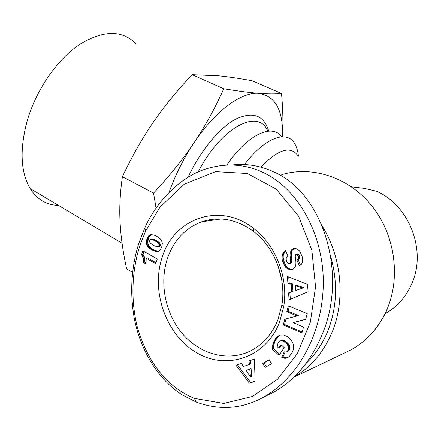 <?xml version="1.0" encoding="UTF-8"?>
<svg xmlns="http://www.w3.org/2000/svg" width="441" height="441" viewBox="0 0 441 441"><rect width="100%" height="100%" fill="white"/><g stroke="black" fill="none" stroke-linecap="round" stroke-linejoin="round"><path stroke-width="0.66" d="M298.193 156.092C290.845 145.365 278.409 149.047 260.89 167.139M385.175 313.656C397.137 306.936 406.029 296.925 411.839 283.624C426.866 250.471 409.127 205.192 376.443 191.168L364.128 188.34L351.46 186.802M298.436 156.202C297.918 151.169 296.688 147.018 294.748 143.76C287.03 129.693 264.997 137.377 244.474 164.543M281.623 136.815C272.356 123.177 247.5 134.499 226.795 165.099M294.092 377.022C311.043 367.083 323.727 352.083 332.145 332.023C345.562 299.682 341.72 257.671 322.437 226.393M167.668 257.748C174.112 240.036 185.435 228.058 201.642 221.812C219.238 215.974 236.481 219.138 253.371 231.305C274.274 246.894 286.413 277.621 281.931 304.748L277.979 319.62C272.18 333.997 263.101 344.388 250.758 350.788C228.405 362.044 200.407 354.514 182.789 334.118C165.138 313.705 159.036 282.62 167.668 257.748M279.539 322.25C265.708 358.213 225.572 370.842 195.6 352.072C165.397 333.793 150.618 290.184 162.448 256.458C174.421 218.218 220.009 201.851 253.338 228.245C275.586 244.788 288.541 277.532 283.756 306.423L279.539 322.25M139.505 241.409C134.218 256.634 128.204 284.605 134.251 318.204C140.74 351.703 159.173 380.318 182.276 394.938L196.311 402.131C219.987 410.692 242.578 408.95 264.082 396.9C297.829 377.485 320.629 336.064 323.104 289.665C325.772 243.526 303.292 191.929 263.889 172.795C245.984 164.25 227.269 162.784 207.744 168.407C176.235 177.359 153.055 208.18 144.797 228.03L139.505 241.409L140.459 244.099C134.797 259.947 128.469 292.008 137.399 327.393C148.143 363.34 167.145 387.011 194.398 398.399L223.769 403.443L252.351 396.514L277.499 379.232L297.251 353.781L310.326 322.233L315.552 286.876L311.864 250.306L298.607 216.228L276.149 189.046L247.357 173.495L215.566 171.637L184.233 184.217L159.962 207.138L145.596 231.145L140.459 244.099M265.377 396.272L274.17 391.961C295.09 380.004 311.076 360.859 322.128 334.521C348.059 274.363 323.297 193.312 274.126 172.084C260.361 165.629 246.243 163.275 231.773 165.033M330.893 257.114C337.971 282.951 336.952 307.581 327.828 331.004C322.58 343.82 315.293 354.652 305.955 363.511M156.07 208.097L153.556 193.086C169.592 175.86 183.109 159.041 194.101 142.63C183.726 158.198 175.375 174.779 169.057 192.375M282.427 136.782C283.414 110.691 275.603 96.226 258.994 93.382C267.952 94.071 275.46 94.109 281.523 93.503L252.076 80.753C239.402 78.465 228.383 76.833 219.034 75.863L192.127 74.716C176.808 90.956 163.754 106.954 152.966 122.714C142.156 138.413 131.964 156.401 122.394 176.681C120.073 192.772 119.296 207.931 120.062 222.148C120.784 236.431 122.973 252.004 126.628 268.861L132.609 272.34M58.433 205.374C46.52 205.054 37.094 199.442 30.153 188.544C20.468 171.803 19.536 149.036 27.364 120.255C36.487 89.291 57.479 59.177 79.771 44.321C103.519 29.988 122.295 29.845 136.093 43.874M258.994 93.382C241.822 91.59 215.5 110.504 194.101 142.63C205.126 126.198 215.01 108.249 223.752 88.784C238.361 91.171 250.108 92.704 258.994 93.382M122.394 176.681L153.556 193.086M192.127 74.716L223.752 88.784M281.523 93.503C282.984 109.798 283.304 124.224 282.472 136.782M143.402 262.456L143.093 257.93L141.561 254.628L142.856 250.824L157.31 258.994L155.695 263.674L146.214 258.283L145.982 263.933L143.402 262.456L144.885 262.169L146.296 262.974M146.214 258.283L147.691 258.007L156.02 262.731M144.025 251.486L143.044 254.363L144.576 257.654L144.885 262.169M141.561 254.628L143.044 254.363M142.03 255.356L143.518 255.085M142.465 256.166L143.948 255.89M142.823 257.026L144.301 256.75M143.093 257.93L144.576 257.654M143.231 258.564L144.714 258.283M143.358 259.413L144.835 259.132M143.424 260.35L144.907 260.069M143.435 261.359L144.913 261.078M151.302 234.623L154.526 235.279L157.404 236.718L160.309 238.989L161.682 240.891L162.305 243.283L162.007 246.111L160.425 249.738L158.573 251.227L155.993 251.491L152.718 250.361L148.623 247.61L146.825 245.174L146.307 241.624L147.277 237.925L148.821 235.659L151.302 234.623M150.502 234.766L151.406 234.629M151.715 234.634L149.686 236.078L148.397 238.653L147.757 242.28L148.303 244.926L149.521 246.767L152.371 249.077L155.712 250.747L158.358 251.293M149.742 235.047L151.213 234.821M149.46 235.191L150.938 234.965M148.821 235.659L150.298 235.433M148.209 236.31L149.686 236.078M148.099 236.464L149.576 236.233M147.68 237.12L149.157 236.894M147.277 237.925L148.76 237.693M146.919 238.884L148.397 238.653M146.666 239.689L148.148 239.457M146.445 240.676L147.928 240.439M146.307 241.624L147.785 241.381M146.274 242.522L147.757 242.28M146.351 243.382L147.829 243.14M146.5 244.209L147.983 243.967M146.759 245.003L148.237 244.755M146.825 245.174L148.303 244.926M147.151 245.802L148.628 245.554M147.548 246.42L149.025 246.166M148.044 247.021L149.521 246.767M148.623 247.61L150.1 247.357M149.301 248.195L150.772 247.936M150.056 248.768L151.533 248.509M150.899 249.336L152.371 249.077M151.842 249.893L153.314 249.634M151.93 249.942L153.396 249.678M152.718 250.361L154.19 250.097M153.49 250.709L154.962 250.449M154.245 251.012L155.712 250.747M154.973 251.243L156.439 250.979M155.111 251.282L156.577 251.017M155.993 251.491L157.459 251.227M156.781 251.568L158.242 251.304M160.502 244.579L160.182 245.924L159.62 246.398L157.36 246.806L158.716 246.172L159.041 244.832L160.502 244.579L159.306 242.495L153.837 239.391L152.52 239.105L150.265 239.535L149.367 241.37L150.304 243.162L154.433 245.835L157.36 246.806M158.925 245.736L160.392 245.483M158.716 246.172L160.182 245.924M158.159 246.651L159.62 246.398M159.041 244.832L158.551 243.526L156.687 241.877L153.137 239.937L151.048 239.342M151.169 239.347L152.647 239.11M151.71 239.43L153.181 239.193M152.365 239.628L153.837 239.391M153.137 239.937L154.609 239.7M154.041 240.373L155.513 240.13M155.061 240.907L156.527 240.67M155.882 241.381L157.349 241.139M156.687 241.877L158.154 241.635M157.343 242.335L158.804 242.092M157.839 242.737L159.306 242.495M157.895 242.793L159.355 242.55M158.551 243.526L160.011 243.278M158.92 244.264L160.386 244.016M291.71 291.815L291.176 284.258L287.901 283.238L287.427 276.452L307.564 284.423L308.077 291.744L289.075 299.836L288.585 292.896L292.962 291.429L289.842 292.504L290.321 299.307M288.585 292.896L289.842 292.504M288.75 276.976L289.164 282.874L292.433 283.888L292.962 291.429M287.901 283.238L289.164 282.874M291.176 284.258L292.433 283.888M303.937 287.648L295.817 290.421L303.937 287.648L296.732 285.31L295.481 285.685L295.817 290.421M302.702 288.028L295.481 285.685M291.925 352.938L289.439 356.267L287.35 357.833L284.34 358.224L281.755 357.342L284.169 351.813L285.95 352.094L286.948 351.664L288.392 349.785L288.723 347.971L288.331 346.257L286.667 343.842L283.872 341.543L282.273 340.827L280.548 340.816L279.114 341.648L277.957 343.302L277.395 345.121L277.218 346.72L278.701 348.032L280.95 344.708L284.236 347.602L279.037 355.281L272.351 349.349L272.654 345.182L273.558 342.084L275.752 338.357L277.648 336.362L280.057 335.055L283.557 334.94L287.345 336.555L290.564 339.35L292.736 342.64L293.645 345.821L293.441 349.498L291.925 352.938M278.982 335.496L280.211 335.022M280.233 335.017L277.648 337.111L275.223 340.744L274.104 343.837L273.652 347.673L273.635 348.831L279.737 354.239M278.31 335.877L279.583 335.386M277.648 336.362L278.921 335.871M277.014 336.935L278.288 336.444M276.375 337.602L277.648 337.111M275.752 338.357L277.025 337.861M275.145 339.217L276.424 338.721M274.93 339.542L276.204 339.041M274.412 340.402L275.691 339.901M273.944 341.246L275.223 340.744M273.558 342.084L274.837 341.582M273.233 342.9L274.511 342.392M272.979 343.715L274.258 343.208M272.819 344.349L274.104 343.837M272.654 345.182L273.938 344.669M272.521 346.108L273.8 345.59M272.433 347.111L273.712 346.598M272.373 348.192L273.652 347.673M272.351 349.349L273.635 348.831M281.523 345.215L279.974 347.514L278.701 348.032M280.548 340.816L282.631 340.198L285.134 341.036L287.923 343.33L289.588 345.733L289.98 347.447L289.643 349.255L288.205 351.13L286.22 352.028M281.364 340.7L282.631 340.198M281.551 340.711L282.819 340.209M282.273 340.827L283.541 340.325M283.039 341.102L284.302 340.601M283.872 341.543L285.134 341.036M284.765 342.161L286.022 341.654M285.702 342.927L286.964 342.414M285.796 343.01L287.058 342.497M286.667 343.842L287.923 343.33M287.367 344.658L288.623 344.145M287.929 345.457L289.186 344.939M288.331 346.257L289.588 345.733M288.596 347.034L289.853 346.516M288.723 347.971L289.98 347.447M288.662 348.903L289.913 348.379M288.392 349.785L289.643 349.255M287.934 350.628L289.191 350.099M287.615 351.064L288.866 350.529M286.948 351.664L288.205 351.13M285.079 352.089L283.023 356.802L285.597 357.679L287.852 357.557M281.755 357.342L283.023 356.802M282.549 357.712L283.811 357.171M283.458 358.02L284.721 357.475M284.34 358.224L285.597 357.679M285.173 358.296L286.43 357.75M285.669 358.274L286.926 357.728M286.529 358.131L287.786 357.579M241.425 363.423L243.432 366.443L249.386 364.459L249.038 360.87L254.424 359.057L255.102 381.316L249.358 383.163L236.001 365.247L241.425 363.423M237.396 364.773L250.675 382.567L255.102 381.145M249.358 383.163L250.675 382.567M250.367 360.424L250.703 363.908L249.386 364.459M250.449 377.016L251.761 376.432L251.083 368.61L246.039 370.401L250.449 377.016L249.766 369.172L246.039 370.401M249.766 369.172L251.083 368.61M269.286 359.839L264.12 362.877L266.221 366.78M262.825 363.428L269.197 359.68L271.397 363.748L265.008 367.485L262.825 363.428L264.12 362.877M303.535 327.018L301.936 332.867L283.249 324.945L284.809 319.146L297.074 315.954L286.81 311.688L288.37 305.867L307.195 313.623L305.602 319.444L293.122 322.641L303.535 327.018M293.122 322.641L305.646 319.29M289.401 306.291L288.067 311.252L298.32 315.508L297.074 315.954M286.81 311.688L288.067 311.252M286.033 318.826L284.517 324.477L302.184 331.957M283.249 324.945L284.517 324.477M294.467 248.432L292.499 249.904L291.655 251.579L291.297 254.81L291.87 261.32L291.44 262.627L290.184 262.941L290.613 261.634L290.035 255.107L290.244 252.423L291.848 249.545L294.092 248.459L297.036 248.878L299.693 251.188L302.14 256.469L302.735 261.375L301.501 264.203L299.411 265.868L296.909 260.019L298.337 258.327L298.243 256.403L297.091 254.507L295.883 254.347L295.189 255.824L295.944 262.119L295.817 265.146L294.902 267.439L292.521 269.28L289.858 269.616L287.256 268.674L285.079 266.573L283.177 262.919L282.091 259.17L281.992 255.598L283.072 253.156L284.346 252.864L285.735 251.238M293.226 248.707L294.439 248.437M292.581 249.022L293.838 248.735M291.848 249.545L293.105 249.264M291.242 250.185L292.499 249.904M290.762 250.968L292.019 250.681M290.398 251.872L291.655 251.579M290.244 252.423L291.507 252.136M290.112 253.222L291.369 252.93M290.04 254.115L291.297 253.823M290.035 255.107L291.297 254.81M290.079 256.188L291.341 255.89M290.195 257.368L291.451 257.064M290.498 259.517L291.755 259.214M290.608 260.725L291.865 260.416M290.613 261.634L291.87 261.32M290.509 262.279L291.766 261.965M290.184 262.941L289.406 263.498L290.669 263.183L291.44 262.627M283.072 253.156L285.514 250.775L288.083 256.243C286.203 256.723 285.724 258.437 286.633 261.375L287.708 263.068L289.406 263.498M284.346 252.864L283.265 255.3L283.199 257.864L283.932 261.116L285.338 264.617L287.019 267.081L288.519 268.343L290.206 269.104L292.592 269.253M282.604 253.944L283.877 253.652M282.218 254.799L283.486 254.501M281.992 255.598L283.265 255.3M281.887 256.375L283.161 256.078M281.865 257.235L283.139 256.938M281.931 258.167L283.199 257.864M282.091 259.17L283.365 258.867M282.328 260.256L283.602 259.947M282.659 261.425L283.932 261.116M283.083 262.654L284.351 262.34M283.177 262.919L284.451 262.604M283.613 263.983L284.886 263.663M284.07 264.936L285.338 264.617M284.555 265.802L285.823 265.482M285.079 266.573L286.341 266.248M285.625 267.252L286.893 266.926M285.757 267.406L287.019 267.081M286.479 268.1L287.741 267.77M287.256 268.674L288.519 268.343M288.067 269.115L289.329 268.784M290.206 269.104L288.932 269.429L290.189 269.093M289.858 269.616L291.115 269.286M290.768 269.649L292.025 269.319M295.883 254.347L297.471 253.972L298.337 254.209L299.367 255.708L299.582 258.024L298.155 259.71L300.481 265.146M296.22 254.27L297.471 253.972M297.091 254.507L298.337 254.209M297.614 255.019L298.86 254.722M298.122 256.012L299.367 255.708M298.243 256.403L299.489 256.105M298.425 257.439L299.671 257.136M298.337 258.327L299.582 258.024M298.21 258.652L299.456 258.349M297.708 259.391L298.954 259.082M296.909 260.019L298.155 259.71M281.634 279.34L277.808 265.102M281.727 174.664C311.897 165.529 348.296 177.006 371.41 205.33C394.508 233.609 401.056 276.033 387.259 308.755C379.337 327.018 367.347 340.661 351.284 349.685L343.291 353.522M198.103 172.001C221.195 127.278 258.244 108.039 267.593 130.734M268.729 131.12C263.9 115.2 252.952 111.182 235.885 119.064C219.552 127.714 200.407 150.673 188.053 177.271M290.371 258.647L291.628 258.343M282.19 254.892L283.464 254.595M387.446 308.667C379.701 326.753 367.645 340.424 351.284 349.685L293.871 377.237M201.642 221.812L221.128 218.995M30.153 188.544L122.063 243.239M289.489 263.464L290.746 263.145M196.311 402.131L194.398 398.399M144.797 228.03L145.596 231.145M274.17 391.961L264.082 396.9M253.371 231.305L253.338 228.245M281.931 304.748L283.756 306.423"/></g></svg>
